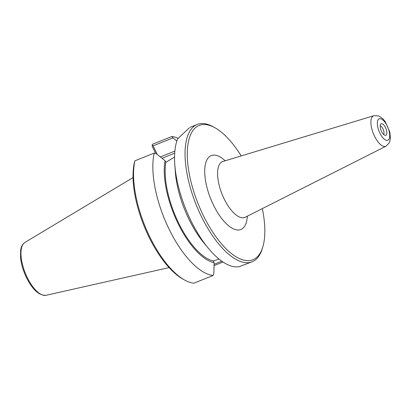 <?xml version="1.0" encoding="UTF-8"?>
<svg xmlns="http://www.w3.org/2000/svg" width="411" height="411" viewBox="0 0 411 411"><rect width="100%" height="100%" fill="white"/><g stroke="black" fill="none" stroke-linecap="round" stroke-linejoin="round"><path stroke-width="0.62" d="M262.326 208.608A72.31 30.116 -111.8 0 1 262.763 247.103A72.31 30.116 -111.8 0 1 202.782 214.398A72.31 30.116 -111.8 0 1 187.884 144.826A72.31 30.116 -111.8 0 1 214.979 127.764A72.31 30.116 -111.8 0 1 241.231 155.923M381.516 131.397A6.216 2.589 -111.8 0 1 380.653 124.209A6.216 2.589 -111.8 0 1 385.919 128.556A6.216 2.589 -111.8 0 1 385.107 135.337A6.216 2.589 -111.8 0 1 381.516 131.397M380.19 125.848A4.804 1.998 -111.8 0 1 383.304 129.604A4.804 1.998 -111.8 0 1 383.643 134.469M213.093 275.493L193.802 283.22A73.944 30.799 -111.8 0 1 184.529 279.989L182.9 279.079A72.31 30.116 68.2 0 1 145.011 228.28A72.31 30.116 68.2 0 1 134.202 163.342L134.906 160.835L154.192 153.108A73.944 30.799 -111.8 0 0 168.685 228.331A73.944 30.799 -111.8 0 0 213.093 275.493L213.864 273.366L214.121 262.634L213.314 260.959L219.017 259.069M221.801 261.185L214.064 264.283M157.208 154.392L153.098 145.854L152.137 144.991L152.26 146.398L155.661 153.467M153.098 145.854L172.974 137.896L176.848 141.019M174.562 156.997L165.854 162.34L165.047 160.67L156.226 153.606L154.192 153.108M214.121 262.634A62.785 26.15 -111.8 0 1 177.711 222.788A62.785 26.15 -111.8 0 1 165.047 160.67M174.803 164.621A73.944 30.799 68.2 0 0 190.411 219.633A73.944 30.799 68.2 0 0 208.249 248.162L203.712 242.665A62.785 26.15 -111.8 0 1 175.312 171.726L174.803 164.621A73.944 30.799 68.2 0 1 177.634 138.856L189.281 127.934M214.979 127.764L213.35 126.855A73.944 30.799 68.2 0 0 197.198 124.471A73.944 30.799 68.2 0 0 200.876 215.441A73.944 30.799 68.2 0 0 252.169 261.761A73.944 30.799 68.2 0 0 262.213 248.886L262.763 247.103M208.249 248.162A73.944 30.799 68.2 0 0 239.151 266.677L252.169 261.761M172.974 137.896L171.885 136.514L152.594 144.235L152.137 144.991M171.885 136.514A73.944 30.799 -111.8 0 1 178.256 138.296M214.028 265.609L223.003 262.013M184.529 279.989A73.944 30.799 -111.8 0 1 145.535 227.442A73.944 30.799 -111.8 0 1 134.906 160.835M213.314 260.959A61.08 25.441 -111.8 0 1 178.261 222.274A61.08 25.441 -111.8 0 1 165.854 162.34M244.617 217.691L245.264 217.219A30.044 12.515 -111.8 0 1 224.01 198.585A30.044 12.515 -111.8 0 1 222.937 161.466L222.145 161.569M225.171 160.788A39.816 16.584 68.2 0 0 205.664 163.172A39.816 16.584 68.2 0 0 213.242 204.586A39.816 16.584 68.2 0 0 234.825 229.446A39.816 16.584 68.2 0 0 247.345 216.165M386.037 146.198L389.392 142.689L390.45 138.178L389.813 132.049L385.205 121.584L382.59 118.496L378.654 115.928L373.83 115.712A16.43 6.843 68.2 0 0 374.416 136.005A16.43 6.843 68.2 0 0 386.037 146.198L245.264 217.219M379.8 133.005A11.544 4.809 -111.8 0 1 381.084 118.861A11.544 4.809 -111.8 0 1 389.664 136.688A11.544 4.809 -111.8 0 1 379.8 133.005M162.016 158.276L174.701 153.195M174.865 151.109L160.347 156.925M24.943 242.413C22.584 243.944 21.151 246.61 20.637 250.407L20.55 257.517C21.202 263.98 23.129 270.577 26.325 277.317C32.474 289.698 39.071 295.689 46.114 295.288A28.544 11.888 -111.8 0 1 27.075 277.173A28.544 11.888 -111.8 0 1 24.943 242.413L133.056 177.567M373.83 115.712L222.942 161.466M189.918 127.384L197.198 124.471M46.114 295.288L169.106 267.602"/></g></svg>
